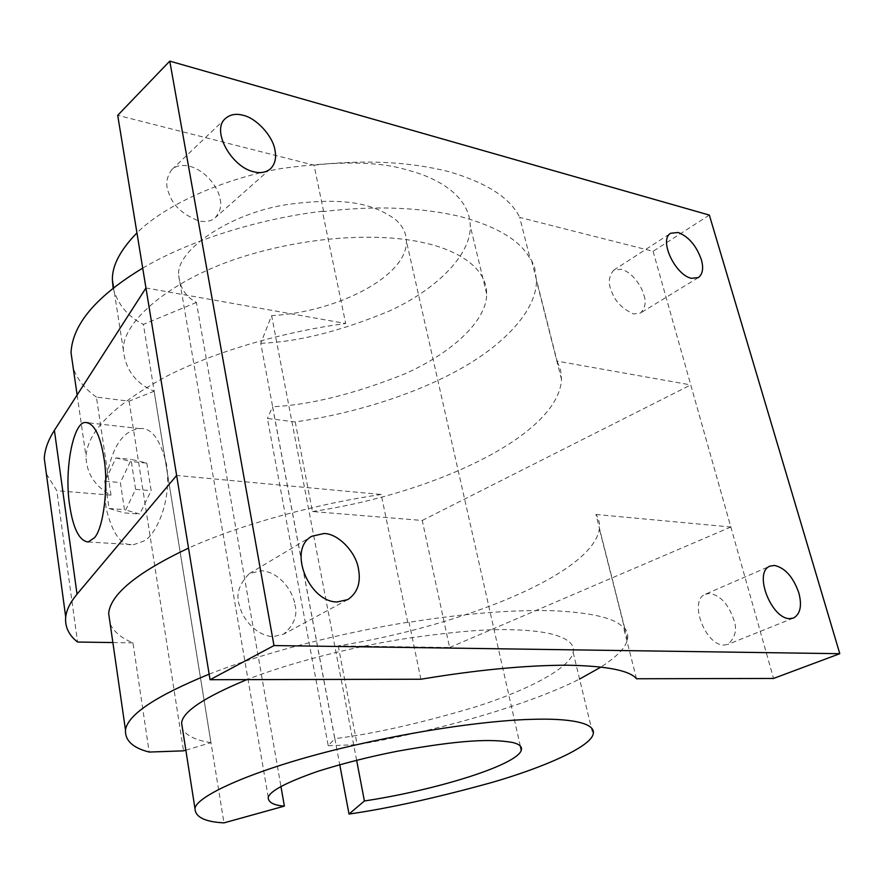 <?xml version="1.0" encoding="UTF-8"?>
<svg xmlns="http://www.w3.org/2000/svg" width="884" height="884" viewBox="0 0 884 884"><rect width="100%" height="100%" fill="white"/><g stroke="black" fill="none" stroke-linecap="round" stroke-linejoin="round"><path stroke-width="0.66" stroke-dasharray="4.42 3.31" d="M210.933 742.637L154.125 391.258L129.086 401.181L96.433 397.104L110.997 495.128C94.765 486.211 86.433 473.316 86.013 456.476C87.494 430.906 115.03 403.822 168.623 375.225C221.564 348.815 290.405 330.738 345.699 323.511L145.959 287.974L176.623 475.448L381.192 494.476L407.723 622.259L409.06 622.303C464.332 613.43 512.764 609.584 554.345 610.767C593.418 612.767 616.535 618.579 623.706 628.215L624.767 628.248C627.463 631.53 628.347 635.32 627.43 639.607C625.706 647.563 616.899 656.701 601.032 667.033M105.472 484.056C111.959 441.138 125.992 430.298 139.65 428.596C151.252 427.226 160.192 439.083 166.49 464.166C172.49 505.372 153.275 537.229 143.937 540.986L133.617 544.699C121.506 546.389 112.323 534.113 106.08 507.88L105.185 498.576M146.81 463.106L151.153 490.664L139.782 514.046L124.456 509.648L120.368 482.565L131.351 459.404L146.81 463.106L131.34 461.603L135.617 489.349L124.301 512.908L139.782 514.046M135.617 489.349L151.153 490.664M105.76 485.99L109.075 508.499L124.301 512.908M109.075 508.499L124.456 509.648M105.052 481.228L120.368 482.565M105.715 479.802L115.992 457.89L131.351 459.404M115.992 457.89L131.34 461.603M46.366 473.868L56.83 490.719L77.549 642.038M110.997 495.128L56.83 490.719M142.711 268.128C189.242 240.558 258.802 218.735 322.384 211.243L345.699 323.511M96.433 397.104C84.963 389.071 77.24 379.413 73.261 368.142M196.436 302.461L143.385 324.384L154.192 391.236C135.76 383.49 125.484 369.855 123.384 350.318C121.572 322.152 171.076 278.239 247.089 255.443C322.561 232.801 390.385 234.636 424.475 242.923C456.133 249.818 486.808 266.869 486.653 293.831C487.117 320.903 450.884 353.832 403.535 374.396C353.556 394.187 309.93 404.96 272.648 406.751L260.747 343.279L271.631 315.643C336.837 312.218 407.646 276.217 406.408 241.1C406.22 232.879 402.563 225.674 395.424 219.497C373.214 203.486 345.047 196.867 287.687 204.458C229.144 213.155 175.22 251.111 178.712 275.532C179.96 287.908 185.861 296.88 196.436 302.461L280.924 786.373M624.767 628.248L595.926 514.466C598.899 518.996 600.059 523.803 599.385 528.919C592.611 573.893 462.42 625.916 338.218 645.872L449.602 647.508L422.243 520.466L312.439 511.527L295.256 421.933C344.782 414.994 406.751 398.065 456.918 370.838C507.018 343.644 536.886 308.372 536.444 280.504L534.754 268.206L531.383 259.741L530.356 259.498C521.284 241.078 497.814 226.724 459.956 216.447C419.944 207.143 374.507 205.508 323.666 211.541L322.384 211.243M295.256 421.933L267.399 418.463L328.218 745.709L334.782 738.67L272.559 406.784L267.399 418.463M185.85 750.151L210.978 742.637L223.983 822.871M129.086 401.181L183.54 750.836M154.17 391.281L210.978 742.637C197.187 740.659 187.739 736.372 182.668 729.764M110.213 624.126C114.224 632.126 121.804 638.37 132.954 642.856L149.175 752.063M132.954 642.856L112.865 642.558M209.143 674.172C267.156 651.243 346.451 632.027 407.723 622.259M272.637 406.784L334.859 738.659C374.286 733.698 421.348 723.057 476.056 706.714C528.124 690.205 570.268 667.829 573.163 652.447C576.677 637.055 546.279 630.447 513.339 629.817C488.521 628.623 450.928 631.817 400.54 639.375C350.583 647.497 290.085 662.668 246.901 679.619M328.218 745.709L357.18 744.682C425.79 733.201 522.676 707.819 579.584 679.056M381.192 494.476C321.411 503.184 244.492 522.698 188.513 548.124M420.894 679.232L409.06 622.303M323.666 211.541L314.03 165.186L117.705 115.318M294.781 604.402C297.974 614.833 294.239 624.756 283.587 634.182L273.134 636.624C255.233 635.861 242.017 617.154 239.84 606.667C235.398 595.529 238.581 584.501 249.398 573.572L261.377 570.71C281.952 572.357 294.018 594.833 294.781 604.402M220.116 199.287C221.862 205.486 220.249 211.63 215.254 217.696C211.486 221.155 206.049 222.249 198.955 221C182.966 214.713 173.01 205.652 169.098 193.806C165.253 185.53 166.159 177.463 171.827 169.629C175.75 165.783 181.529 164.612 189.165 166.115C208.602 171.242 219.597 191.485 220.116 199.287M705.421 594.192L709.885 593.429C720.526 595.573 728.482 604.336 733.786 619.695C737.344 629.309 735.389 637.541 727.897 644.392L724.018 645.077C705.598 645.751 688.128 600.7 705.421 594.192L769.743 566.246M595.926 514.466L730.825 527.019L690.758 384.916L557.075 361.125L531.383 259.741M709.344 215.088L653.088 251.31L519.704 217.431L530.356 259.498M653.088 251.31L773.533 678.448M636.502 678.757L623.706 628.215M643.895 295.245C646.37 301.908 645.243 307.842 640.502 313.046L633.452 313.953C621.971 308.593 614.623 300.903 611.43 290.891C607.949 283.344 608.7 276.449 613.695 270.184L621.231 269.255C633.651 272.592 642.69 288.836 643.895 295.245M338.218 645.872L357.18 744.682M356.617 760.218L271.631 315.643M334.87 738.637L339.754 764.682M260.747 343.279C297.61 342.042 340.583 331.246 389.678 310.881C436.143 289.632 471.294 254.89 470.255 225.851C469.824 196.933 439.16 178.126 407.767 170.181C379.855 161.286 337.732 160.722 281.432 168.512C226.193 177.905 166.192 203.762 136.943 232.901M113.119 288.14C118.003 304.748 128.092 316.826 143.385 324.384M312.439 511.527C433.503 493.802 558.279 435.635 561.528 379.479L560.633 370.109L557.075 361.125M422.243 520.466L690.758 384.916M730.825 527.019L449.602 647.508M314.03 165.186C364.363 159.452 409.447 161.639 449.271 171.761C486.962 182.889 510.444 198.104 519.704 217.431M88.19 541.991L133.617 544.699M139.65 428.596L88.488 422.817M77.129 394.982L86.013 456.476M270.139 169.131L215.254 217.696M171.827 169.629L225.575 118.39M793.302 618.126L727.897 644.392M698.272 277.631L640.502 313.046M613.695 270.184L670.514 233.387M627.43 639.607L599.385 528.908M520.333 746.052L406.408 241.1M268.239 797.291L178.712 275.532M573.163 652.447L592.998 734.681M123.384 350.318L113.605 287.753M486.653 293.831L470.255 225.851M561.528 379.479L536.444 280.504M347.743 599.617L283.587 634.182M249.398 573.572L311.643 536.389"/><path stroke-width="1.33" d="M176.623 475.448L77.041 594.159L54.399 430.331L145.959 287.985M69.637 505.129C64.013 470.2 73.284 421.093 85.66 422.497C94.157 423.303 100.246 435.16 103.936 458.045C108.831 485.758 103.439 528.963 94.245 537.925L88.179 541.991C79.306 540.875 73.129 528.588 69.637 505.129M105.185 498.576L105.472 484.056M105.715 479.802L105.052 481.228L105.76 485.99M54.399 430.331C48.178 440.077 44.797 449.437 44.277 458.387L46.366 473.868M112.865 642.558L77.549 642.038C68.753 635.099 64.808 626.756 65.703 616.999C66.532 609.861 70.311 602.247 77.041 594.159M73.261 368.142L71.029 352.705C72.411 324.395 96.301 296.195 142.711 268.128M188.513 548.124C137.064 572.5 110.445 594.269 108.666 613.419L125.473 729.897C124.887 740.505 132.788 747.897 149.175 752.063L183.54 750.836L185.85 750.151M125.473 729.897C127.904 714.626 155.794 696.039 209.143 674.172M246.901 679.619C204.502 697.189 182.734 711.631 181.596 722.957L182.668 729.764M601.032 667.033L579.584 679.056M108.666 613.419L110.213 624.126M210.049 679.708L420.894 679.232C476.785 669.939 525.604 665.254 567.373 665.21C606.579 665.928 629.629 670.448 636.502 678.757L773.533 678.448L839.8 653.696L709.344 215.088L169.772 61.129L117.705 115.318L210.049 679.708L273.985 645.563L169.772 61.129M274.957 150.158C276.559 157.938 275.046 164.181 270.405 168.899C265.962 172.468 260.493 173.452 253.984 171.827C231.486 167.286 210.723 130.114 225.575 118.39C230.282 114.401 236.105 113.373 243.056 115.296C256.316 117.992 273.046 136.291 274.957 150.158M273.985 645.563L839.8 653.696M678.183 232.492C688.592 236.603 696.305 245.608 701.31 259.531C703.741 268.051 702.769 274.062 698.393 277.565L691.421 278.305C675.475 275.233 658.403 239.918 670.724 233.243L678.183 232.492M358.484 568.998C361.037 582.81 357.456 593.02 347.743 599.617L337.202 601.971C309.102 602.28 287.068 549.273 311.875 536.245L323.964 533.516C337.953 533.406 356.031 552.025 358.484 568.998M774.406 565.428C785.014 567.782 793.147 576.898 798.804 592.788C802.142 605.518 800.407 613.916 793.611 618.004L789.788 618.634C771.445 619.098 753.024 572.268 769.986 566.136L774.406 565.428M280.924 786.373L284.372 806.12C273.51 805.291 268.139 802.341 268.239 797.291C270.239 790.871 286.692 782.241 317.61 771.4C342.638 763.5 369.103 756.792 396.971 751.289C461.072 739.82 490.94 738.715 512.676 742.494C519.494 744.162 522.356 746.748 521.284 750.251C516.985 765.19 435.414 790.285 364.407 800.97L349.014 814.053L339.754 764.682M364.407 800.97L356.617 760.218M284.372 806.12L223.983 822.871C204.955 821.888 195.298 817.125 194.977 808.606C195.795 796.164 254.249 769.411 339.898 748.66C424.895 728.073 498.377 719.908 533.892 719.289C567.086 718.305 597.352 722.239 592.998 734.681C589.263 747.091 545.704 766.804 492.543 782.285C436.74 797.755 388.905 808.341 349.014 814.053M136.943 232.901C120.235 250.061 112.047 265.708 112.379 279.841L113.119 288.14M88.488 422.817L85.66 422.497M44.277 458.387L65.703 616.999M71.029 352.705L77.129 394.982M521.273 750.251L520.333 746.052M181.596 722.957L194.977 808.606M113.605 287.753L112.379 279.841"/></g></svg>
